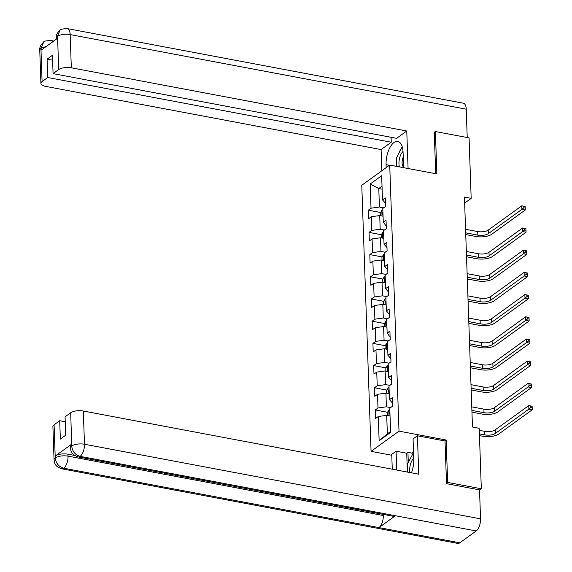 <?xml version="1.0" encoding="UTF-8"?>
<svg xmlns="http://www.w3.org/2000/svg" width="572" height="572" viewBox="0 0 572 572"><rect width="100%" height="100%" fill="white"/><g stroke="black" fill="none" stroke-linecap="round" stroke-linejoin="round"><path stroke-width="0.86" d="M391.77 455.255L371.071 451.358L361.776 185.271L389.718 165.058L399.006 431.138L371.071 451.358M370.17 184.012L371.013 208.201L368.261 210.196L368.561 218.733L371.314 216.738L371.793 230.394L369.033 232.389L369.333 240.926L372.086 238.932L372.565 252.595L369.812 254.59L370.105 263.127L372.865 261.132L373.344 274.796L370.584 276.784L370.885 285.321L373.638 283.333L374.117 296.99L371.364 298.984L371.657 307.522L374.417 305.527L374.889 319.19L372.136 321.185L372.436 329.722L375.189 327.727L375.668 341.384L372.908 343.379L373.209 351.916L375.968 349.921L376.44 363.585L373.688 365.579L373.981 374.117L376.741 372.122L377.22 385.778L374.46 387.773L374.76 396.31L377.513 394.315L377.992 407.979L375.239 409.974L375.532 418.511L378.292 416.516L379.136 440.705L390.612 432.396L389.768 408.208L392.528 406.213L392.228 397.676L389.468 399.671L388.996 386.014L391.748 384.019L391.455 375.482L388.695 377.477L388.216 363.813L390.976 361.819L390.676 353.281L387.923 355.276L387.444 341.62L390.197 339.625L389.904 331.088L387.144 333.083L386.665 319.419L389.425 317.424L389.124 308.887L386.372 310.882L385.893 297.225L388.653 295.231L388.352 286.694L385.592 288.688L385.12 275.025L387.873 273.03L387.573 264.493L384.82 266.488L384.341 252.831L387.101 250.836L386.801 242.299L384.048 244.287L383.569 230.63L386.322 228.636L386.028 220.098L383.269 222.093L382.79 208.43L385.549 206.442L385.249 197.898L382.496 199.893L381.653 175.704L370.17 184.012L378.778 188.531L379.429 207.028L383.633 207.822M464.65 203.074L471.178 198.355L464.443 197.083L472.472 427.027L479.207 428.292L481.324 488.767L447.64 482.425L446.16 440.025L399.006 431.138M389.468 399.671L392.413 402.981M390.612 407.6L386.4 406.806L385.928 393.15L389.267 393.779M377.992 407.979L386.4 406.806M377.513 394.315L385.928 393.15M388.695 377.477L391.634 380.78M389.839 385.399L385.628 384.613L385.149 370.949L388.488 371.578M377.22 385.778L385.628 384.613M376.741 372.122L385.149 370.949M387.923 355.276L390.862 358.587M389.06 363.206L384.849 362.412L384.377 348.756L387.716 349.385M376.44 363.585L384.849 362.412M375.968 349.921L384.377 348.756M387.144 333.083L389.511 336.279L390.09 336.386M388.288 341.005L384.077 340.211L383.597 326.555L386.937 327.184M375.668 341.384L384.077 340.211M375.189 327.727L383.597 326.555M386.372 310.882L389.31 314.192M387.509 318.811L383.304 318.018L382.825 304.354L386.164 304.983M374.889 319.19L383.304 318.018M374.417 305.527L382.825 304.354M385.592 288.688L388.538 291.992M386.736 296.611L382.525 295.817L382.046 282.16L385.392 282.79M374.117 296.99L382.525 295.817M373.638 283.333L382.046 282.16M384.82 266.488L387.759 269.798M385.964 274.417L381.753 273.623L381.274 259.96L384.613 260.589M373.344 274.796L381.753 273.623M372.865 261.132L381.274 259.96M384.048 244.287L386.987 247.597M385.185 252.216L380.973 251.423L380.502 237.766L383.841 238.395M372.565 252.595L380.973 251.423M372.086 238.932L380.502 237.766M383.269 222.093L385.635 225.297L386.214 225.404M384.413 230.023L380.201 229.229L379.722 215.565L383.061 216.195M371.793 230.394L380.201 229.229M371.314 216.738L379.722 215.565M382.496 199.893L385.435 203.203M382.117 189.16L378.778 188.531L382.017 186.193M371.013 208.201L379.429 207.028M389.718 165.058L436.865 173.938L435.385 131.531L434.255 132.354M435.385 131.531L469.069 137.881L471.178 198.355M446.51 483.247L447.64 482.425M479.536 490.061L481.324 488.767M390.04 415.973L386.701 415.343L387.344 433.841L390.583 431.502M379.136 440.705L387.344 433.841M378.292 416.516L386.701 415.343M368.261 210.196L380.58 212.512M369.033 232.389L381.36 234.713M369.812 254.59L382.132 256.914M370.584 276.784L382.904 279.107M371.364 298.984L383.683 301.308M372.136 321.185L384.456 323.502M372.908 343.379L385.235 345.702M373.688 365.579L386.007 367.896M374.46 387.773L386.786 390.097M375.239 409.974L387.559 412.29M446.16 440.025L444.873 440.955M380.494 215.708L380.394 212.841L381.853 210.332A4.097 1.594 -2 0 1 382.84 209.852M465.694 232.833L477.82 235.121A7.729 3.003 178 0 0 488.338 233.655L521.9 209.373L525.268 210.003L491.706 234.291A11.59 4.504 -2 0 1 475.933 236.486L465.751 234.57M382.94 212.562A4.097 1.594 178 0 0 382.682 212.655L382.739 214.364A4.097 1.594 -2 0 1 382.997 214.264M465.565 229.279L477.699 231.56A7.729 3.003 178 0 0 488.209 230.101L521.778 205.813L525.146 206.449L523.809 206.363L523.859 207.786L525.203 208.036L525.153 206.614M523.859 207.786L521.9 209.373L521.778 205.813L523.809 206.363M525.268 210.003L525.203 208.036M403.017 151.43A10.046 4.633 -79.3 0 0 399.456 158.694A10.046 4.633 -79.3 0 0 399.399 166.881M403.231 157.028A6.878 3.175 -79.3 0 0 402.438 159.488A6.878 3.175 -79.3 0 0 403.582 167.038M396.839 166.395L396.539 157.672L402.266 146.89A17.382 8.022 -79.3 0 0 398.97 153.096M413.749 458.201A10.046 4.633 -79.3 0 0 410.167 465.479A10.046 4.633 -79.3 0 0 409.859 472.522M413.42 465.243A6.878 3.175 -79.3 0 0 413.156 466.266A6.878 3.175 -79.3 0 0 412.848 468.268M407.514 472.086L407.25 464.457L413.549 452.588M403.603 167.667L403.067 152.345A17.382 8.022 -79.3 0 0 397.79 141.413A17.382 8.022 -79.3 0 0 386.071 164.643L386.179 167.617M408.079 168.511L406.771 130.995L396.618 138.338L53.082 73.631L58.709 69.562L57.55 36.336L57.429 38.388L41.191 50.136L41.041 48.069M391.084 137.301L391.255 142.221L381.095 149.571L45.653 86.379A9.274 3.604 178 0 1 40.912 83.426A9.274 3.604 178 0 1 42.099 81.581L47.726 77.506L391.255 142.221M381.839 170.756L381.095 149.571M406.771 130.995L71.321 67.803A9.274 3.604 178 0 0 58.709 69.562M60.074 30.216C60.031 29.394 62.434 28.857 67.281 28.6L463.349 103.21A9.502 4.383 100.7 0 1 466.237 109.188L467.224 137.53M53.082 73.631L52.445 55.277L47.083 59.152L47.726 77.506M434.72 132.018L434.241 131.925L435.7 173.716M47.083 59.152L52.617 60.196M396.746 163.771A17.382 8.022 -79.3 0 0 396.711 166.373M56.213 39.275L56.178 38.317L57.364 36.472M60.081 30.216L57.465 36.165M52.617 41.87A9.502 4.383 100.7 0 0 50.858 40.483C46.082 40.719 43.708 41.234 43.729 42.042L40.934 48.355L42.099 81.581M411.468 472.829A17.382 8.022 -79.3 0 0 413.778 459.13L413.07 438.924L417.417 435.778L418.754 474.202L83.312 411.011L84.47 444.237L480.537 518.847L479.529 489.889L446.525 483.669L445.03 440.983L417.417 435.778M396.739 470.055L396.081 451.215L391.741 454.361L392.256 469.212M413.527 451.98L411.976 453.11L407.936 452.345L406.728 453.224L396.081 451.215M54.083 424.789L55.241 458.015A9.274 3.604 -2 0 0 54.061 459.859L52.903 426.633A9.274 3.604 -2 0 1 54.083 424.789L59.71 420.713L65.244 421.757M480.537 518.847A9.502 4.383 100.7 0 1 476.204 530.959L395.374 515.729A9.502 4.383 100.7 0 1 393.343 516.287L78.107 456.906A9.502 4.383 100.7 0 0 80.13 456.349C75.232 454.912 72.437 451.558 71.75 446.289L70.692 412.769A9.274 3.604 -2 0 1 83.312 411.011M383.247 514.385L383.283 515.501A9.502 4.383 100.7 0 1 378.986 527.584L459.817 542.814L476.204 530.959M459.817 542.814A9.502 4.383 100.7 0 1 457.75 543.4L61.683 468.79A9.502 4.383 100.7 0 0 63.742 468.203C58.83 466.752 56.027 463.413 55.327 458.179L55.362 455.956A9.274 3.604 -2 0 1 67.975 454.197L74.567 455.441M67.975 454.197L68.047 456.12A9.502 4.383 100.7 0 1 63.742 468.203L378.986 527.584L395.374 515.729L80.13 456.349A9.502 4.383 100.7 0 0 84.47 444.237A9.274 3.604 178 0 0 71.858 445.988M59.71 420.713L60.346 439.074L65.709 435.192L65.072 416.838L70.692 412.769M71.6 444.208L71.664 446.131L70.485 447.976L70.42 446.053A9.274 3.604 -2 0 1 71.6 444.208L55.362 455.956M407.386 472.057L406.728 453.224M407.936 452.345L408.286 462.498M411.976 453.11L412.054 455.405M383.283 515.501L68.047 456.12C63.049 455.391 58.844 455.977 55.434 457.872M381.267 237.909L381.166 235.042L382.625 232.525A4.097 1.594 -2 0 1 383.619 232.053M466.466 255.033L478.6 257.314A7.729 3.003 178 0 0 489.11 255.856L522.679 231.567L526.047 232.203L492.478 256.485A11.59 4.504 -2 0 1 476.712 258.68L466.523 256.764M383.712 234.756A4.097 1.594 178 0 0 383.454 234.849L383.512 236.558A4.097 1.594 -2 0 1 383.769 236.465M466.344 251.473L478.471 253.761A7.729 3.003 178 0 0 488.988 252.295L522.551 228.013L525.918 228.643L524.581 228.557L524.631 229.98L525.975 230.237L525.925 228.814M524.631 229.98L522.679 231.567L522.551 228.013L524.581 228.557M526.047 232.203L525.975 230.237M382.039 260.11L381.939 257.236L383.404 254.726A4.097 1.594 -2 0 1 384.391 254.254M467.238 277.227L479.372 279.515A7.729 3.003 178 0 0 489.882 278.049L523.452 253.768L526.819 254.397L493.25 278.686A11.59 4.504 -2 0 1 477.484 280.881L467.303 278.964M384.484 256.957A4.097 1.594 178 0 0 384.227 257.05L384.291 258.758A4.097 1.594 -2 0 1 384.548 258.658M467.117 273.673L479.25 275.954A7.729 3.003 178 0 0 489.761 274.496L523.33 250.207L526.698 250.843L525.353 250.758L525.403 252.18L526.755 252.431L526.705 251.008M525.403 252.18L523.452 253.768L523.33 250.207L525.353 250.758M526.819 254.397L526.755 252.431M382.818 282.303L382.718 279.436L384.177 276.919A4.097 1.594 -2 0 1 385.171 276.448M468.018 299.428L480.151 301.709A7.729 3.003 178 0 0 490.662 300.25L524.224 275.961L527.591 276.598L494.029 300.886A11.59 4.504 -2 0 1 478.263 303.074L468.075 301.158M385.263 279.15A4.097 1.594 178 0 0 385.006 279.243L385.063 280.952A4.097 1.594 -2 0 1 385.321 280.859M467.889 295.867L480.022 298.155A7.729 3.003 178 0 0 490.533 296.689L524.102 272.408L527.47 273.037L526.133 272.951L526.183 274.374L527.527 274.632L527.477 273.209M526.183 274.374L524.224 275.961L524.102 272.408L526.133 272.951M527.591 276.598L527.527 274.632M383.59 304.504L383.49 301.637L384.956 299.12A4.097 1.594 -2 0 1 385.943 298.648M468.79 321.621L480.923 323.909A7.729 3.003 178 0 0 491.434 322.444L525.003 298.162L528.371 298.791L494.801 323.08A11.59 4.504 -2 0 1 479.036 325.275L468.854 323.359M386.036 301.351A4.097 1.594 178 0 0 385.778 301.444L385.843 303.153A4.097 1.594 -2 0 1 386.1 303.06M468.668 318.068L480.802 320.349A7.729 3.003 178 0 0 491.312 318.89L524.874 294.601L528.242 295.238L526.905 295.152L526.955 296.575L528.306 296.825L528.256 295.402M526.955 296.575L525.003 298.162L524.874 294.601L526.905 295.152M528.371 298.791L528.306 296.825M384.37 326.698L384.27 323.831L385.728 321.314A4.097 1.594 -2 0 1 386.715 320.842M469.569 343.822L481.703 346.11A7.729 3.003 178 0 0 492.213 344.644L525.775 320.356L529.143 320.992L495.581 345.281A11.59 4.504 -2 0 1 479.808 347.476L469.626 345.552M386.815 323.545A4.097 1.594 178 0 0 386.558 323.638L386.615 325.346A4.097 1.594 -2 0 1 386.872 325.253M469.44 340.261L481.574 342.549A7.729 3.003 178 0 0 492.084 341.084L525.654 316.802L529.021 317.439L527.684 317.346L527.734 318.768L529.079 319.026L529.029 317.603M527.734 318.768L525.775 320.356L525.654 316.802L527.684 317.346M529.143 320.992L529.079 319.026M385.142 348.899L385.042 346.031L386.5 343.515A4.097 1.594 -2 0 1 387.494 343.043M470.341 366.016L482.475 368.304A7.729 3.003 178 0 0 492.985 366.838L526.555 342.557L529.922 343.193L496.353 367.474A11.59 4.504 -2 0 1 480.587 369.669L470.406 367.753M387.587 345.745A4.097 1.594 178 0 0 387.33 345.838L387.387 347.547A4.097 1.594 -2 0 1 387.644 347.454M470.22 362.462L482.353 364.75A7.729 3.003 178 0 0 492.864 363.284L526.426 338.996L529.794 339.632L528.457 339.546L528.507 340.969L529.851 341.219L529.808 339.797M528.507 340.969L526.555 342.557L526.426 338.996L528.457 339.546M529.922 343.193L529.851 341.219M385.914 371.092L385.814 368.225L387.28 365.708A4.097 1.594 -2 0 1 388.266 365.236M471.121 388.216L483.247 390.504A7.729 3.003 178 0 0 493.758 389.039L527.327 364.75L530.694 365.386L497.132 389.675A11.59 4.504 -2 0 1 481.359 391.87L471.178 389.947M388.359 367.939A4.097 1.594 178 0 0 388.102 368.039L388.166 369.741A4.097 1.594 -2 0 1 388.424 369.648M470.992 384.656L483.125 386.944A7.729 3.003 178 0 0 493.636 385.478L527.205 361.197L530.573 361.833L529.236 361.74L529.279 363.163L530.63 363.42L530.58 361.997M529.279 363.163L527.327 364.75L527.205 361.197L529.236 361.74M530.694 365.386L530.63 363.42M386.693 393.293L386.593 390.426L388.052 387.909A4.097 1.594 -2 0 1 389.046 387.437M471.893 410.417L484.026 412.698A7.729 3.003 178 0 0 494.537 411.239L528.099 386.951L531.474 387.587L497.905 411.869A11.59 4.504 -2 0 1 482.139 414.064L471.95 412.147M389.139 390.14A4.097 1.594 178 0 0 388.881 390.233L388.939 391.942A4.097 1.594 -2 0 1 389.196 391.849M471.771 406.856L483.898 409.144A7.729 3.003 178 0 0 494.415 407.679L527.977 383.39L531.345 384.026L530.008 383.941L530.058 385.364L531.402 385.614L531.352 384.191M530.058 385.364L528.099 386.951L527.977 383.39L530.008 383.941M531.474 387.587L531.402 385.614M387.466 415.486L387.366 412.619L388.831 410.103A4.097 1.594 -2 0 1 389.818 409.631M479.4 433.883L484.799 434.899A7.729 3.003 178 0 0 495.309 433.433L528.878 409.144L532.246 409.781L498.677 434.069A11.59 4.504 -2 0 1 482.911 436.264L479.465 435.614M389.911 412.333A4.097 1.594 178 0 0 389.654 412.433L389.718 414.135A4.097 1.594 -2 0 1 389.975 414.042M479.279 430.323L484.677 431.338A7.729 3.003 178 0 0 495.188 429.879L528.757 405.591L532.124 406.227L530.78 406.134L530.83 407.564L532.182 407.815L532.132 406.392M530.83 407.564L528.878 409.144L528.757 405.591L530.78 406.134M532.246 409.781L532.182 407.815M381.817 210.389L382.01 216.001M477.699 231.56L477.82 235.121M488.209 230.101L488.338 233.655M466.237 109.188L70.163 34.577L71.321 67.803M389.418 165.272L386.071 164.643M67.281 28.6A9.502 4.383 100.7 0 1 70.163 34.577A9.274 3.604 178 0 0 57.55 36.336M40.912 83.426L39.754 50.2A9.274 3.604 -2 0 1 40.934 48.355M46.368 46.396L41.127 48.22M382.589 232.589L382.782 238.195M478.471 253.761L478.6 257.314M488.988 252.295L489.11 255.856M383.369 254.783L383.562 260.396M479.25 275.954L479.372 279.515M489.761 274.496L489.882 278.049M384.141 276.984L384.334 282.589M480.022 298.155L480.151 301.709M490.533 296.689L490.662 300.25M384.913 299.177L385.113 304.79M480.802 320.349L480.923 323.909M491.312 318.89L491.434 322.444M385.692 321.378L385.886 326.984M481.574 342.549L481.703 346.11M492.084 341.084L492.213 344.644M386.465 343.579L386.665 349.185M482.353 364.75L482.475 368.304M492.864 363.284L492.985 366.838M387.244 365.773L387.437 371.378M483.125 386.944L483.247 390.504M493.636 385.478L493.758 389.039M388.016 387.973L388.209 393.579M483.898 409.144L484.026 412.698M494.415 407.679L494.537 411.239M388.788 410.167L388.989 415.772M484.677 431.338L484.799 434.899M495.188 429.879L495.309 433.433M50.858 40.483L53.775 41.034M56.178 38.317C55.949 35.407 57.229 32.718 60.017 30.259M39.754 50.2C39.482 47.326 40.784 44.623 43.665 42.085M54.061 459.859C54.74 462.255 53.561 465.751 61.683 468.79M70.485 447.976C71.235 450.507 69.891 453.746 78.107 456.906"/></g></svg>
